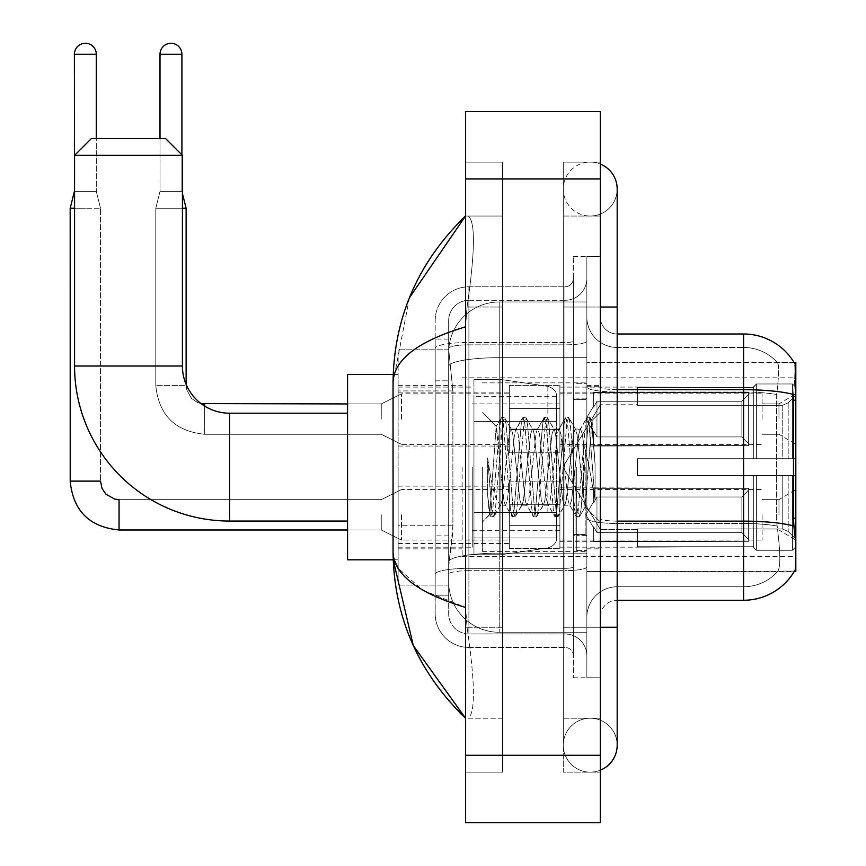 <?xml version="1.0" encoding="UTF-8"?>
<svg xmlns="http://www.w3.org/2000/svg" width="866" height="866" viewBox="0 0 866 866"><rect width="100%" height="100%" fill="white"/><g stroke="black" fill="none" stroke-linecap="round" stroke-linejoin="round"><path stroke-width="0.65" stroke-dasharray="4.33 3.25" d="M795.822 467.12L795.822 556.437L795.822 467.12M462.152 467.12L462.152 556.437L462.152 467.12M795.822 419.101L795.822 393.824L795.822 419.101M778.967 419.101L778.967 403.935L778.967 419.101M795.822 514.815L795.822 540.092L795.822 514.815M778.967 514.815L778.967 499.65L778.967 514.815M509.338 419.101L509.338 385.392L509.338 419.101M398.122 419.101L398.122 392.136L398.122 419.101M509.338 514.815L509.338 548.524L509.338 514.815M398.122 514.815L398.122 486.129L398.122 514.815M559.891 419.101L559.891 385.392L559.891 419.101M559.891 514.815L559.891 548.524L559.891 514.815M762.112 419.101L762.112 393.824L762.112 419.101M762.112 514.815L762.112 540.092L762.112 514.815M452.896 525.749L452.561 534.528L448.88 564.87L452.896 525.749L452.896 390.934L452.896 525.749L398.122 525.749L398.122 585.091L398.122 390.934L398.122 525.749L452.896 525.749M448.88 564.87L448.675 581.714A50.553 50.553 0 0 0 499.227 632.277L586.856 632.277L586.856 357.68L586.856 632.277L499.227 632.277L586.856 632.277L499.227 632.277L499.227 553.158A50.553 8.779 180 0 0 449.281 560.583A50.553 8.779 180 0 1 499.227 553.158L586.856 553.158L586.856 301.974L586.856 553.158L499.227 553.158L499.227 357.68L586.856 357.68L586.856 301.974L586.856 357.68L499.227 357.68L499.227 301.974L586.856 301.974L499.227 301.974A50.553 50.553 0 0 0 448.74 349.853L452.896 390.934L448.74 349.853A50.553 50.553 0 0 1 499.227 301.974L586.856 301.974L499.227 301.974A50.553 50.553 0 0 0 448.675 352.527L448.675 366.459L448.675 352.527A50.553 50.553 0 0 1 499.227 301.974L499.227 632.277A50.553 50.553 0 0 1 448.675 581.714L448.88 564.87M794.284 362.854A58.985 58.985 0 0 0 794.165 362.648L777.495 362.648L794.165 362.648A58.985 58.985 0 0 1 794.284 362.854C795.302 365.593 795.075 376.147 793.624 394.517C795.075 376.19 795.302 365.636 794.284 362.854L586.856 362.648L795.822 362.648L795.822 571.603L586.856 571.603L586.856 362.648L586.856 571.603L794.458 571.105C796.157 566.71 796.157 553.959 794.458 532.85C796.157 553.926 796.157 566.678 794.458 571.105A58.985 58.985 0 0 1 743.58 600.257L617.187 600.257L617.187 532.85L617.187 600.257A16.855 16.855 0 0 0 600.344 617.112L600.344 317.14L600.344 617.112A16.855 16.855 0 0 1 617.187 600.257M398.122 467.12L398.122 559.815L398.122 467.12M448.675 581.714L448.783 585.091L448.675 581.714A50.553 50.553 0 0 0 499.227 632.277A50.553 50.553 0 0 1 448.675 581.714L448.675 366.459L448.675 581.714A50.553 50.553 0 0 0 499.227 632.277A50.553 50.553 0 0 1 448.675 581.714M448.783 585.091L398.122 585.091L448.783 585.091M448.783 349.16L398.122 349.16L398.122 390.934L398.122 349.16L448.783 349.16M600.344 467.12L600.344 548.86L600.344 467.12M586.856 467.12L586.856 551.382L586.856 467.12M576.745 467.12L576.745 550.538L576.745 467.12M777.939 532.85C780.418 553.926 780.418 566.678 777.939 571.105A45.497 45.497 0 0 1 743.58 586.769L617.187 586.769L617.187 521.137L617.187 586.769L743.58 586.769A45.497 45.497 0 0 0 777.939 571.105C780.418 566.71 780.418 553.959 777.939 532.85L776.315 518.204L776.672 394.517C778.848 376.201 779.183 365.647 777.679 362.854A45.497 45.497 0 0 0 743.58 347.472A45.497 45.497 0 0 1 777.679 362.854C779.183 365.614 778.848 376.169 776.672 394.517L776.315 518.204L777.939 532.85M600.344 317.14A16.855 16.855 0 0 0 617.187 333.995A16.855 16.855 0 0 1 600.344 317.14A16.855 16.855 0 0 0 617.187 333.995L617.187 389.7L617.187 333.995L743.58 333.995L743.58 389.7A58.985 10.24 180 0 1 793.624 394.517L793.375 518.204L794.458 532.85M586.856 532.85L586.856 386.766L586.856 532.85M586.856 317.14L586.856 386.766L586.856 317.14A30.332 30.332 0 0 0 617.187 347.472A30.332 30.332 0 0 1 586.856 317.14A30.332 30.332 0 0 0 617.187 347.472L617.187 523.486A30.332 5.272 0 0 1 586.856 518.214A30.332 5.272 0 0 0 617.187 523.486L617.187 347.472L743.58 347.472L617.187 347.472M586.856 627.222L586.856 256.477L586.856 677.775L586.856 627.222L586.856 677.775L600.344 677.775L600.344 627.222L600.344 677.775L586.856 677.775L600.344 677.775L586.856 677.775L586.856 307.029L586.856 627.222L600.344 627.222L600.344 256.477L600.344 718.217L600.344 256.477L586.856 256.477L600.344 256.477L586.856 256.477L586.856 307.029L586.856 256.477L600.344 256.477L600.344 772.147L600.344 216.035L600.344 627.222L573.379 627.222L573.379 256.477L573.379 677.775L573.379 627.222L586.856 627.222M586.856 617.112A30.332 30.332 0 0 1 617.187 586.769A30.332 30.332 0 0 0 586.856 617.112A30.332 30.332 0 0 1 617.187 586.769M448.675 595.202L435.187 595.202L435.187 535.87L435.187 595.202L448.675 595.202L448.675 535.87L448.675 595.202M448.675 320.517A20.221 20.221 0 0 1 468.896 300.296A20.221 20.221 0 0 0 448.675 320.517L448.675 348.37L448.675 320.517A20.221 20.221 0 0 1 468.896 300.296L468.896 633.955A20.221 20.221 0 0 1 448.675 613.734L448.675 348.37L448.675 613.734A20.221 20.221 0 0 0 468.896 633.955L564.946 633.955L564.946 580.036L564.946 647.443L564.946 568.323L564.946 633.955L468.896 633.955L468.896 570.672L564.946 570.672L564.946 580.036L564.946 570.672A21.91 3.8 0 0 0 586.856 566.862L586.856 341.052L586.856 566.862A21.91 3.8 0 0 1 564.946 570.672L564.946 344.852L564.946 570.672L468.896 570.672L468.896 300.296L564.946 300.296A21.91 21.91 0 0 0 586.856 278.387L586.856 341.052L586.856 278.387A21.91 21.91 0 0 1 564.946 300.296L564.946 344.852L564.946 300.296A21.91 21.91 0 0 0 586.856 278.387M435.187 580.036L435.187 613.734L435.187 580.036M468.896 647.443A33.709 33.709 0 0 1 435.187 613.734A33.709 33.709 0 0 0 468.896 647.443L564.946 647.443A8.422 8.422 0 0 1 573.379 655.865L573.379 278.387L573.379 655.865A8.422 8.422 0 0 0 564.946 647.443L468.896 647.443M573.379 467.12L573.379 551.382L573.379 467.12M573.379 256.477L586.856 256.477L573.379 256.477M573.379 677.775L586.856 677.775L573.379 677.775M435.187 320.517A33.709 33.709 0 0 1 468.896 286.808L468.896 568.323L468.896 286.808A33.709 33.709 0 0 0 435.187 320.517L435.187 574.18L435.187 320.517A33.709 33.709 0 0 1 468.896 286.808L564.946 286.808A8.422 8.422 0 0 0 573.379 278.387A8.422 8.422 0 0 1 564.946 286.808L564.946 568.323L564.946 286.808A8.422 8.422 0 0 0 573.379 278.387M468.896 286.808L564.946 286.808M435.187 380.824L435.187 535.87L435.187 339.05L435.187 380.824L448.675 380.824L448.675 535.87L448.675 339.05L448.675 380.824L435.187 380.824M468.896 300.296L564.946 300.296M586.856 655.865A21.91 21.91 0 0 0 564.946 633.955A21.91 21.91 0 0 1 586.856 655.865A21.91 21.91 0 0 0 564.946 633.955M448.675 339.05L435.187 339.05L448.675 339.05M482.373 467.12L482.373 551.382L482.373 467.12M499.227 455.235L496.175 426.429L489.723 514.718L487.645 495.406L487.645 457.984L489.063 467.12C492.126 487.601 495.514 499.725 499.227 503.514L499.227 467.12L499.227 503.514L500.277 505.214L499.227 503.514C495.514 499.725 492.126 487.601 489.063 467.12L487.645 457.984L491.812 510.139L493.598 516.796L491.812 510.139L487.645 457.984L487.645 495.406L490.481 516.417L487.645 495.406L489.431 514.62L490.914 516.796L489.431 514.62L482.373 522.057L489.723 514.718L496.175 426.429L501.187 417.834L499.834 424.113L492.7 510.139L490.914 516.796L494.031 516.417L490.914 516.796L492.7 510.139L499.834 424.113L501.62 417.455L496.175 426.429L482.373 412.184L496.51 426.321L499.227 455.235L499.227 467.12L499.227 455.235L500.277 467.12L499.227 455.235M521.678 467.12L518.117 434.147L516.331 429.038L515.768 429.514L514.545 434.147L507.411 500.104L505.636 505.214L505.073 504.726L503.85 500.104L500.277 467.12L503.85 500.104L505.073 504.726L511.882 516.417L510.539 510.139L503.406 424.113L501.62 417.455L504.293 417.455L502.507 424.113L495.374 510.139L494.031 516.417L500.84 504.726L500.277 505.214L505.636 505.214L511.882 516.417L510.539 510.139L503.406 424.113L501.62 417.455L504.293 417.455L502.507 424.113L495.374 510.139L494.031 516.417L500.277 505.214L505.636 505.214L507.411 500.104L514.545 434.147L515.768 429.514L522.588 417.834L521.235 424.113L514.101 510.139L511.882 516.417L514.999 516.796L513.213 510.139L506.08 424.113L504.293 417.455L511.546 429.514L510.983 429.038L509.197 434.147L502.064 500.104L500.84 504.726L502.064 500.104L509.197 434.147L510.983 429.038L516.331 429.038L522.588 417.834L521.235 424.113L514.101 510.139L512.315 516.796L514.999 516.796L513.213 510.139L506.08 424.113L504.726 417.834L510.983 429.038L516.331 429.038L518.117 434.147L525.251 500.104L526.474 504.726L525.251 500.104L521.678 467.12M516.331 467.12L512.769 434.147L511.546 429.514L512.769 434.147L519.903 500.104L521.678 505.214L519.903 500.104L516.331 467.12M543.09 467.12L539.518 434.147L537.732 429.038L537.169 429.514L535.946 434.147L528.812 500.104L527.037 505.214L526.474 504.726L533.283 516.417L531.94 510.139L524.807 424.113L522.588 417.834L525.694 417.455L523.908 424.113L516.775 510.139L514.999 516.796L522.252 504.726L521.678 505.214L527.037 505.214L533.283 516.417L531.94 510.139L524.807 424.113L523.021 417.455L525.694 417.455L523.908 424.113L516.775 510.139L515.432 516.417L521.678 505.214L527.037 505.214L528.812 500.104L535.946 434.147L537.169 429.514L543.989 417.834L542.636 424.113L535.502 510.139L533.727 516.796L533.283 516.417L536.4 516.796L534.614 510.139L527.481 424.113L525.694 417.455L532.947 429.514L532.384 429.038L530.598 434.147L523.465 500.104L522.252 504.726L523.465 500.104L530.598 434.147L532.384 429.038L537.732 429.038L543.989 417.834L542.636 424.113L535.502 510.139L533.727 516.796L536.4 516.796L534.614 510.139L527.481 424.113L526.138 417.834L532.384 429.038L537.732 429.038L539.518 434.147L546.652 500.104L547.875 504.726L546.652 500.104L543.09 467.12M537.732 467.12L534.17 434.147L532.947 429.514L534.17 434.147L541.304 500.104L543.09 505.214L541.304 500.104L537.732 467.12M564.491 467.12L560.919 434.147L559.133 429.038L558.57 429.514L557.358 434.147L550.224 500.104L548.438 505.214L547.875 504.726L554.684 516.417L553.342 510.139L546.208 424.113L543.989 417.834L547.096 417.455L545.309 424.113L538.176 510.139L536.4 516.796L543.653 504.726L543.09 505.214L548.438 505.214L554.684 516.417L553.342 510.139L546.208 424.113L544.422 417.455L547.096 417.455L545.309 424.113L538.176 510.139L536.833 516.417L543.09 505.214L548.438 505.214L550.224 500.104L557.358 434.147L558.57 429.514L565.39 417.834L564.037 424.113L556.903 510.139L555.128 516.796L554.684 516.417L557.801 516.796L556.015 510.139L548.882 424.113L547.096 417.455L554.348 429.514L553.785 429.038L551.999 434.147L544.866 500.104L543.653 504.726L544.866 500.104L551.999 434.147L553.785 429.038L559.133 429.038L565.39 417.834L564.037 424.113L556.903 510.139L555.128 516.796L557.801 516.796L556.015 510.139L548.882 424.113L547.539 417.834L553.785 429.038L559.133 429.038L560.919 434.147L568.053 500.104L569.276 504.726L568.053 500.104L564.491 467.12M559.133 467.12L555.571 434.147L554.348 429.514L555.571 434.147L562.705 500.104L564.491 505.214L562.705 500.104L559.133 467.12M583.489 442.656L583.489 495.904L576.972 434.147L575.186 429.038L573.4 434.147L566.267 500.104L564.491 505.214L569.839 505.214L576.085 516.417L574.743 510.139L567.609 424.113L565.39 417.834L568.497 417.455L566.721 424.113L559.588 510.139L557.801 516.796L565.054 504.726L564.491 505.214L569.839 505.214L576.085 516.417L574.743 510.139L567.609 424.113L565.823 417.455L568.497 417.455L566.721 424.113L559.588 510.139L558.234 516.417L565.054 504.726L566.267 500.104L573.4 434.147L575.186 429.038L580.534 429.038L578.759 434.147L571.625 500.104L569.839 505.214L571.625 500.104L578.759 434.147L579.971 429.514L586.791 417.834L585.438 424.113L578.304 510.139L576.529 516.796L576.085 516.417L579.202 516.796L577.416 510.139L570.283 424.113L568.497 417.455L575.749 429.514L580.534 429.038L586.791 417.834L585.438 424.113L578.304 510.139L576.529 516.796L579.202 516.796L577.416 510.139L570.283 424.113L568.94 417.834L575.749 429.514L576.972 434.147L585.005 506.729L592.084 420.833L595.072 464.273L595.072 500.039L589.172 467.12L583.489 442.656L582.32 434.147L580.534 429.038L582.32 434.147L583.489 442.656L583.489 495.904L585.351 506.599L591.792 420.735L595.072 464.273L591.684 424.113L589.898 417.455L588.122 424.113L580.989 510.139L579.202 516.796L580.989 510.139L588.122 424.113L589.898 417.455L591.684 424.113L595.072 464.273L595.072 500.039L589.01 424.113L586.791 417.834L589.898 417.455L587.224 417.455L589.01 424.113L595.072 500.039L589.172 467.12L583.489 442.656M347.558 559.815L398.122 559.815L347.558 559.815L347.558 374.437L347.558 559.815L347.558 374.437L347.558 559.815L347.558 413.201L229.598 413.201L229.598 521.051A155.036 155.036 0 0 1 74.563 366.015L74.563 155.36L182.412 155.36L74.563 155.36L182.412 155.36L74.563 155.36L182.412 155.36L165.558 138.517L91.417 138.517L165.558 138.517L182.412 155.36L182.412 366.015L182.412 155.36M229.598 413.201A47.186 47.186 0 0 1 204.657 406.067A47.186 47.186 0 0 0 229.598 413.201L347.558 413.201L347.558 467.12L347.558 374.437L398.122 374.437L347.558 374.437M201.042 403.578L197.426 402.463L191.548 398.501L186.634 389.732L186.125 385.392L186.634 389.732L191.548 398.501L197.426 402.463L201.042 403.578L197.426 402.463L191.548 398.501L186.634 389.732L186.125 385.392L186.634 389.732L191.548 398.501L197.426 402.463L201.042 403.578L197.426 402.463L191.548 398.501L186.634 389.732L186.125 385.392L186.125 208.284L155.783 208.284L155.783 385.392L155.783 208.284L186.125 208.284L155.783 208.284L186.125 208.284L186.125 385.392L186.125 208.284L155.783 208.284L155.783 385.392L155.783 208.284L186.125 208.284L186.125 385.392L155.783 385.392L186.125 385.392L155.783 385.392L186.125 385.392L155.783 385.392L186.125 385.392L155.783 385.392L186.125 385.392L155.783 385.392L186.125 385.392L186.125 384.352A47.186 47.186 0 0 1 182.412 366.015L74.563 366.015L74.563 155.36L91.417 138.517L165.558 138.517L91.417 138.517L74.563 155.36M637.408 458.699L637.408 467.12L637.408 458.699L782.225 458.699L637.408 458.699L753.691 458.699L753.691 386.68L753.691 458.699L756.386 458.699L756.386 383.963L756.386 458.699L637.408 458.699L637.408 475.553L753.691 475.553L753.691 546.727L753.691 475.553L637.408 475.553L637.408 458.699L637.408 475.553L637.408 458.699L795.822 458.699L795.822 387.351L795.822 458.699L792.455 458.699L792.455 383.963L792.455 458.699L756.386 458.699L795.822 458.699L795.822 395.156L795.822 458.699L637.408 458.699L753.691 458.699L753.691 386.68L753.691 387.524L637.408 387.08L753.691 387.524L753.691 458.699L753.691 386.68L756.386 383.963L753.691 386.68L753.691 458.699L756.386 458.699L756.386 383.963L792.455 383.963L756.386 383.963L756.386 458.699L637.408 458.699L637.408 475.553L795.822 475.553L795.822 546.901L795.822 475.553L792.455 475.553L792.455 550.289L795.822 546.901L792.455 550.289L792.455 475.553L756.386 475.553L756.386 550.289L792.455 550.289L756.386 550.289L756.386 475.553L753.691 475.553L753.691 547.572L756.386 550.289L753.691 547.572L753.691 475.553L795.822 475.553L795.822 546.901L795.822 539.096L788.179 531.399L782.225 528.909L788.179 531.399L795.822 539.096L795.822 475.553L637.408 475.553L753.691 475.553L753.691 546.727L637.408 547.171L753.691 546.727L753.691 547.572L753.691 475.553L637.408 475.553L637.408 458.699L637.408 475.553L637.408 458.699L795.822 458.699L795.822 387.351L792.455 383.963L795.822 387.351L795.822 458.699L792.455 458.699L792.455 383.963L792.455 458.699L756.386 458.699L795.822 458.699L795.822 395.156L788.179 402.852L795.822 395.156L795.822 458.699L637.408 458.699L753.691 458.699L753.691 386.68L753.691 387.524L637.408 387.524L637.408 405.342L782.225 405.342L637.408 405.342L637.408 387.08L753.691 387.524L753.691 458.699L753.691 386.68L756.386 383.963L753.691 386.68L753.691 458.699L756.386 458.699L756.386 383.963L792.455 383.963L756.386 383.963L756.386 458.699L637.408 458.699L637.408 475.553L795.822 475.553L795.822 546.901L795.822 475.553L792.455 475.553L792.455 550.289L795.822 546.901L792.455 550.289L792.455 475.553L756.386 475.553L756.386 550.289L792.455 550.289L756.386 550.289L756.386 475.553L753.691 475.553L753.691 547.572L756.386 550.289L753.691 547.572L753.691 475.553L795.822 475.553L795.822 546.901L795.822 539.096L788.179 531.399L782.225 528.909L637.408 528.909L782.225 528.909L788.179 531.399L795.822 539.096L795.822 475.553L637.408 475.553L753.691 475.553L753.691 546.727L637.408 546.727L637.408 528.909L637.408 547.171L753.691 546.727L753.691 475.553L637.408 475.553L637.408 458.699M559.891 467.12L559.891 547.171L559.891 467.12M472.262 467.12L472.262 547.171L472.262 467.12M782.225 405.342L788.179 402.852L782.225 405.342L637.408 405.342L782.225 405.342L788.179 402.852L795.822 395.156L795.822 387.351L792.455 383.963L795.822 387.351L795.822 395.156L788.179 402.852L782.225 405.342L637.408 405.342L637.408 387.524L637.408 405.342L782.225 405.342L788.179 402.852L795.822 395.156L795.822 458.699L795.822 387.351L795.822 458.699L792.455 458.699L792.455 383.963L792.455 458.699L756.386 458.699L795.822 458.699L795.822 387.351L792.455 383.963L756.386 383.963L753.691 387.524L756.386 383.963L792.455 383.963L795.822 387.351L795.822 395.156L788.179 402.852L782.225 405.342L782.225 458.699L795.822 458.699L782.225 458.699L782.225 405.342M547.864 421.623L547.864 386.323C553.904 388.379 556.795 391.724 556.524 396.336L556.524 421.623L473.951 421.623L473.951 554.76L473.951 512.629L556.524 512.629L556.524 537.905L556.524 396.347L556.524 421.634L473.951 421.623L473.951 537.905L473.951 512.629L556.524 512.629L556.524 537.905L556.524 396.347L556.524 421.634L473.951 421.623L473.951 554.76L473.951 512.629L556.524 512.629L556.524 537.905L556.524 396.347L556.524 421.634L473.951 421.623L473.951 537.905L473.951 512.629L500.916 512.629L500.916 379.492L500.916 421.623L473.951 421.623L473.951 379.492L473.951 554.76L473.951 512.629L556.524 512.618L556.524 537.916L473.951 537.905L473.951 512.629L556.524 512.629L556.524 537.916L473.951 537.905L473.951 396.347L473.951 421.623L500.916 421.623L500.916 379.492L500.916 421.623L547.864 421.623L500.916 421.623M229.598 521.051L347.558 521.051L229.598 521.051A155.036 155.036 0 0 1 74.563 366.015L182.412 366.015L74.563 366.015M186.125 384.352A47.186 47.186 0 0 1 182.412 366.015M637.408 528.909L782.225 528.909L637.408 528.909L637.408 546.727L637.408 528.909L782.225 528.909L788.179 531.399L782.225 528.909L637.408 528.909L637.408 547.171L753.691 546.727L637.408 546.727L637.408 528.909M500.916 467.12L500.916 554.76L500.916 467.12M500.916 512.629L500.916 554.76L500.916 512.629L556.524 512.629L556.524 537.916L473.951 537.905M637.408 405.342L637.408 387.08L753.691 387.524L637.408 387.524L637.408 405.342M753.691 475.553L753.691 547.572L756.386 550.289L792.455 550.289L795.822 546.901L795.822 475.553L795.822 546.901L792.455 550.289L792.455 475.553L792.455 550.289L756.386 550.289L756.386 475.553L756.386 550.289L753.691 547.572L753.691 475.553L756.386 475.553L753.691 475.553M753.691 546.727L753.691 547.572L753.691 546.727M792.455 475.553L756.386 475.553L792.455 475.553M795.822 475.553L795.822 546.901L795.822 539.096L788.179 531.399L795.822 539.096L795.822 475.553L788.179 475.553L795.822 475.553M782.225 475.553L637.408 475.553L637.408 467.12L637.408 475.553L782.225 475.553L782.225 528.909L782.225 475.553M165.558 138.517L91.417 138.517M96.299 138.517L96.299 54.255L96.299 191.429L96.299 54.255L74.389 54.255L96.299 54.255A10.955 10.955 0 0 0 85.344 43.3A10.955 10.955 0 0 0 74.389 54.255A10.955 10.955 0 0 1 85.344 43.3A10.955 10.955 0 0 1 96.299 54.255A10.955 10.955 0 0 0 85.344 43.3A10.955 10.955 0 0 0 74.389 54.255A10.955 10.955 0 0 1 85.344 43.3A10.955 10.955 0 0 1 96.299 54.255L96.299 191.429L74.389 191.429L96.299 191.429L74.389 191.429L96.299 191.429L74.389 191.429L96.299 191.429L74.389 191.429L96.299 191.429L100.51 208.284L70.178 208.284L100.51 208.284L70.178 208.284L100.51 208.284L70.178 208.284L100.51 208.284L70.178 208.284L100.51 208.284L100.51 481.117L100.51 208.284L100.51 481.117L100.51 208.284L100.51 481.117L70.178 481.117L70.178 208.284L70.178 481.117L70.178 208.284L70.178 481.117L100.51 481.117L70.211 481.117M748.635 514.815L748.635 541.304L593.6 541.304L748.635 541.304L748.635 539.583L741.891 532.655L741.891 514.815L741.891 532.655L748.635 539.583L748.635 541.304L593.6 541.78L593.6 526.712L596.966 532.655L741.891 532.655L596.966 532.655L596.966 496.987L593.6 502.919L596.966 496.987L741.891 496.987L596.966 496.987L593.6 502.919L593.6 488.327L748.635 488.327L748.635 541.304L748.635 490.048L741.891 496.987L748.635 490.048L748.635 539.583L741.891 532.655L741.891 496.987L741.891 532.655L748.635 539.583L748.635 541.304L593.6 541.304L748.635 541.304L748.635 490.048L741.891 496.987L596.966 496.987L741.891 496.987L748.635 490.048L748.635 541.304L593.6 541.78L593.6 526.712L593.6 541.304L748.635 541.304L748.635 539.583L741.891 532.655L596.966 532.655L593.6 526.712L596.966 532.655L596.966 496.987L593.6 502.919L596.966 496.987L741.891 496.987L741.891 514.815L741.891 496.987L596.966 496.987L593.6 502.919L593.6 487.85L593.6 502.919L596.966 496.987L741.891 496.987L748.635 490.048L741.891 496.987L741.891 532.655L741.891 496.987L596.966 496.987L593.6 502.919L593.6 488.327L748.635 488.327L748.635 541.304L593.6 541.78L593.6 526.712L593.6 541.304L748.635 541.304L748.635 490.048L741.891 496.987L748.635 490.048L748.635 541.304L748.635 514.815L748.635 539.583L741.891 532.655L748.635 539.583L748.635 541.304L748.635 490.048L741.891 496.987L741.891 532.655L596.966 532.655L741.891 532.655L741.891 496.987L596.966 496.987L741.891 496.987L748.635 490.048L748.635 541.304L593.6 541.78L593.6 526.712L596.966 532.655L596.966 496.987L596.966 514.815L596.966 496.987L596.966 514.815L596.966 496.987L593.6 502.919L593.6 487.85L593.6 502.919L596.966 496.987L596.966 532.655L593.6 526.712L593.6 541.78L593.6 526.712L596.966 532.655L741.891 532.655L748.635 539.583L741.891 532.655L596.966 532.655L596.966 514.815L596.966 532.655L593.6 526.712L593.6 541.304L593.6 526.712L596.966 532.655L741.891 532.655L741.891 514.815L741.891 532.655L748.635 539.583L748.635 488.327L748.635 514.815L748.635 488.327L593.6 488.327L748.635 488.327L748.635 514.815L748.635 488.327L593.6 487.85L593.6 502.919L593.6 488.327L748.635 488.327L748.635 514.815L748.635 488.327L593.6 488.327L593.6 502.919L593.6 488.327L748.635 488.327L748.635 514.815L748.635 488.327L593.6 488.327L748.635 488.327L748.635 514.815M401.488 514.815L401.488 540.092L401.488 514.815M381.267 514.815L381.267 529.981L381.267 514.815M96.299 54.255L74.389 54.255L74.389 191.429L70.178 208.284L85.344 208.284L74.563 208.284M559.891 525.337L559.891 481.117L559.891 548.524L559.891 525.337L509.338 525.337L559.891 525.337L559.891 504.293L509.338 504.293L509.338 481.117L509.338 504.293L559.891 504.293L559.891 548.524L559.891 525.337L509.338 525.337L509.338 548.524L509.338 525.337L559.891 525.337L559.891 504.293L509.338 504.293L509.338 548.524L509.338 525.337L559.891 525.337L559.891 548.524L559.891 525.337L509.338 525.337L509.338 548.524L509.338 525.337L559.891 525.337L559.891 481.117L559.891 548.524L559.891 525.337L509.338 525.337L509.338 548.524L509.338 525.337L559.891 525.337L559.891 504.293L509.338 504.293L509.338 548.524L509.338 481.117L509.338 504.293L559.891 504.293L559.891 481.117L559.891 548.524L559.891 525.337L509.338 525.337L509.338 481.117L509.338 504.293L559.891 504.293L509.338 504.293L509.338 525.337L509.338 481.117L509.338 504.293L559.891 504.293L559.891 481.117L559.891 525.337M74.389 54.255L74.389 191.429L74.389 54.255L74.389 191.429L70.178 208.284M596.966 532.655L596.966 514.815L596.966 532.655L593.6 526.712L596.966 532.655L741.891 532.655L596.966 532.655L596.966 514.815L596.966 532.655M509.338 504.293L509.338 481.117L509.338 504.293L559.891 504.293L509.338 504.293L509.338 525.337L509.338 504.293M741.891 514.815L741.891 496.987L741.891 514.815M181.903 154.862L181.903 54.255L181.903 191.429L181.903 54.255L160.004 54.255L181.903 54.255A10.955 10.955 0 0 0 170.948 43.3A10.955 10.955 0 0 0 160.004 54.255A10.955 10.955 0 0 1 170.948 43.3A10.955 10.955 0 0 1 181.903 54.255A10.955 10.955 0 0 0 170.948 43.3A10.955 10.955 0 0 0 160.004 54.255A10.955 10.955 0 0 1 170.948 43.3A10.955 10.955 0 0 1 181.903 54.255L181.903 191.429L160.004 191.429L181.903 191.429L160.004 191.429L181.903 191.429L160.004 191.429L181.903 191.429L160.004 191.429L181.903 191.429L186.125 208.284L155.783 208.284L182.412 208.284M748.635 419.101L748.635 445.579L593.6 445.579L748.635 445.579L748.635 443.868L741.891 436.929L741.891 419.101L741.891 436.929L748.635 443.868L748.635 445.579L593.6 446.055L593.6 430.997L596.966 436.929L741.891 436.929L596.966 436.929L596.966 401.261L593.6 407.204L596.966 401.261L741.891 401.261L596.966 401.261L593.6 407.204L593.6 392.612L748.635 392.612L748.635 445.579L748.635 394.333L741.891 401.261L748.635 394.333L748.635 443.868L741.891 436.929L741.891 401.261L741.891 436.929L748.635 443.868L748.635 445.579L593.6 445.579L748.635 445.579L748.635 394.333L741.891 401.261L596.966 401.261L741.891 401.261L748.635 394.333L748.635 445.579L593.6 446.055L593.6 430.997L593.6 445.579L748.635 445.579L748.635 443.868L741.891 436.929L596.966 436.929L593.6 430.997L596.966 436.929L596.966 401.261L593.6 407.204L596.966 401.261L741.891 401.261L741.891 419.101L741.891 401.261L596.966 401.261L593.6 407.204L593.6 392.136L593.6 407.204L596.966 401.261L741.891 401.261L748.635 394.333L741.891 401.261L741.891 436.929L741.891 401.261L596.966 401.261L593.6 407.204L593.6 392.612L748.635 392.612L748.635 445.579L593.6 446.055L593.6 430.997L593.6 445.579L748.635 445.579L748.635 394.333L741.891 401.261L748.635 394.333L748.635 445.579L748.635 419.101L748.635 443.868L741.891 436.929L748.635 443.868L748.635 445.579L748.635 394.333L741.891 401.261L741.891 436.929L596.966 436.929L741.891 436.929L741.891 401.261L596.966 401.261L741.891 401.261L748.635 394.333L748.635 445.579L593.6 446.055L593.6 430.997L596.966 436.929L596.966 401.261L596.966 419.101L596.966 401.261L596.966 419.101L596.966 401.261L593.6 407.204L593.6 392.136L593.6 407.204L596.966 401.261L596.966 436.929L593.6 430.997L593.6 446.055L593.6 430.997L596.966 436.929L741.891 436.929L748.635 443.868L741.891 436.929L596.966 436.929L596.966 419.101L596.966 436.929L593.6 430.997L593.6 445.579L593.6 430.997L596.966 436.929L741.891 436.929L741.891 419.101L741.891 436.929L748.635 443.868L748.635 392.612L748.635 419.101L748.635 392.612L593.6 392.612L748.635 392.612L748.635 419.101L748.635 392.612L593.6 392.136L593.6 407.204L593.6 392.612L748.635 392.612L748.635 419.101L748.635 392.612L593.6 392.612L593.6 407.204L593.6 392.612L748.635 392.612L748.635 419.101L748.635 392.612L593.6 392.612L748.635 392.612L748.635 419.101M401.488 419.101L401.488 393.824L401.488 419.101M381.267 419.101L381.267 403.935L381.267 419.101M181.903 54.255L160.004 54.255L160.004 191.429L170.948 191.429L160.004 191.429L155.783 208.284L170.948 208.284L155.783 208.284L155.783 385.392C158.716 415.041 175.008 431.333 204.657 434.267L204.657 403.935L204.657 434.267L204.657 403.935L204.657 434.267L204.657 403.935L204.657 434.267L204.657 403.935L204.657 434.267L381.267 434.267L401.488 444.377L509.338 444.377M559.891 429.623L559.891 385.392L559.891 452.799L559.891 429.623L509.338 429.623L559.891 429.623L559.891 408.568L509.338 408.568L509.338 385.392L509.338 408.568L559.891 408.568L559.891 452.799L559.891 429.623L509.338 429.623L509.338 452.799L509.338 429.623L559.891 429.623L559.891 408.568L509.338 408.568L509.338 452.799L509.338 429.623L559.891 429.623L559.891 452.799L559.891 429.623L509.338 429.623L509.338 452.799L509.338 429.623L559.891 429.623L559.891 385.392L559.891 452.799L559.891 429.623L509.338 429.623L509.338 452.799L509.338 429.623L559.891 429.623L559.891 408.568L509.338 408.568L509.338 452.799L509.338 385.392L509.338 408.568L559.891 408.568L559.891 385.392L559.891 452.799L559.891 429.623L509.338 429.623L509.338 385.392L509.338 408.568L559.891 408.568L509.338 408.568L509.338 429.623L509.338 385.392L509.338 408.568L559.891 408.568L559.891 385.392L559.891 429.623M160.004 54.255L160.004 191.429L155.783 208.284L160.004 191.429L155.783 208.284L160.004 191.429L160.004 54.255L160.004 138.517M596.966 436.929L596.966 419.101L596.966 436.929L593.6 430.997L596.966 436.929L741.891 436.929L596.966 436.929L596.966 419.101L596.966 436.929M509.338 408.568L509.338 385.392L509.338 408.568L559.891 408.568L509.338 408.568L509.338 429.623L509.338 408.568M741.891 419.101L741.891 401.261L741.891 419.101M600.344 627.222L563.268 627.222L600.344 627.222L563.268 627.222L563.268 745.182A26.965 26.965 0 0 0 600.344 770.177A26.965 26.965 0 0 1 590.233 772.147A26.965 26.965 0 0 0 600.344 770.177A26.965 26.965 0 0 1 563.268 745.182A26.965 26.965 0 0 1 590.233 718.217A26.965 26.965 0 0 0 563.268 745.182L563.268 307.029L563.268 772.147L600.344 772.147L563.268 772.147L563.268 162.104L600.344 162.104L600.344 307.029L600.344 162.104L563.268 162.104L563.268 718.217L563.268 627.222L617.187 627.222L590.233 627.222L617.187 627.222L617.187 745.182A26.965 26.965 0 0 0 590.233 718.217A26.965 26.965 0 0 1 617.187 745.182A26.965 26.965 0 0 0 590.233 718.217M617.187 627.222L617.187 307.029L563.268 307.029L590.233 307.029L563.268 307.029L563.268 216.035L563.268 307.029L617.187 307.029L617.187 189.069A26.965 26.965 0 0 1 590.233 216.035A26.965 26.965 0 0 1 563.268 189.069A26.965 26.965 0 0 1 600.344 164.075A26.965 26.965 0 0 0 590.233 162.104A26.965 26.965 0 0 1 600.344 164.075M617.187 189.069A26.965 26.965 0 0 1 590.233 216.035A26.965 26.965 0 0 0 617.187 189.069A26.965 26.965 0 0 1 590.233 216.035A26.965 26.965 0 0 1 563.268 189.069A26.965 26.965 0 0 1 590.233 162.104M409.466 297.688L393.056 382.523L393.056 551.729L394.257 559.815M465.529 111.552L600.344 111.552L600.344 822.7L465.529 822.7L465.529 111.552M465.529 307.029L465.529 627.222L465.529 162.104L465.529 307.029L502.594 307.029L502.594 772.147L465.529 772.147L465.529 627.222L465.529 772.147L502.594 772.147L502.594 162.104L465.529 162.104L502.594 162.104L502.594 627.222L502.594 307.029L465.529 307.029M563.268 718.217L600.344 718.217L563.268 718.217M563.268 216.035L600.344 216.035L563.268 216.035M502.594 718.217L502.594 627.222L502.594 718.217L468.214 718.217C475.521 712.848 475.131 682.516 467.045 627.222C475.131 682.419 475.521 712.761 468.214 718.217L502.594 718.217M393.056 382.523C393.597 359.845 417.758 341.28 465.529 326.828L467.045 307.029C475.131 251.833 475.521 221.49 468.214 216.035L465.529 216.035L468.214 216.035C475.521 221.393 475.131 251.735 467.045 307.029L465.529 326.828L465.529 607.423L467.045 627.222L465.529 607.423L422.446 590.027L398.122 568.237M502.594 216.035L468.214 216.035L502.594 216.035M465.529 326.828L465.529 607.423M795.822 518.204L793.375 518.204M795.822 400.244L793.375 400.244M449.995 364.467A50.553 8.779 180 0 1 499.227 357.68A50.553 8.779 180 0 0 449.995 364.467M448.675 352.527A50.553 50.553 0 0 1 499.227 301.974L499.227 553.158A50.553 8.779 0 0 0 448.675 561.937A50.553 8.779 180 0 1 499.227 553.158L499.227 301.974A50.553 50.553 0 0 0 448.74 349.853M452.896 390.934L398.122 390.934L452.896 390.934M793.797 526.008A58.985 10.24 180 0 0 743.58 521.137L617.187 521.137L617.187 389.7L743.58 389.7L743.58 586.769L743.58 347.472A45.497 45.497 0 0 1 777.679 362.854A45.497 45.497 0 0 0 743.58 347.472L743.58 392.038A45.497 7.902 180 0 1 776.672 394.517A45.497 7.902 180 0 0 743.58 392.038L743.58 523.486A45.497 7.902 180 0 1 776.954 526.008A45.497 7.902 180 0 0 743.58 523.486L743.58 600.257M600.344 307.029L617.187 307.029M617.187 389.7A16.855 2.923 0 0 1 600.344 386.766A16.855 2.923 0 0 0 617.187 389.7L617.187 521.137A16.855 2.923 -0 0 1 600.344 518.214A16.855 2.923 0 0 0 617.187 521.137M743.58 392.038L617.187 392.038A30.332 5.272 0 0 1 586.856 386.766A30.332 5.272 0 0 0 617.187 392.038L743.58 392.038M743.58 523.486L617.187 523.486L743.58 523.486M468.896 568.323A33.709 5.856 180 0 0 435.187 574.18A33.709 5.856 180 0 1 468.896 568.323L564.946 568.323A8.422 1.461 0 0 0 573.379 566.862A8.422 1.461 0 0 1 564.946 568.323L468.896 568.323M573.379 307.029L586.856 307.029L573.379 307.029M468.896 342.514L564.946 342.514A8.422 1.461 -0 0 0 573.379 341.052A8.422 1.461 0 0 1 564.946 342.514L468.896 342.514A33.709 5.856 180 0 0 435.187 348.37A33.709 5.856 180 0 1 468.896 342.514M468.896 344.852L564.946 344.852A21.91 3.8 0 0 0 586.856 341.052A21.91 3.8 0 0 1 564.946 344.852L468.896 344.852A20.221 3.507 180 0 0 448.675 348.37A20.221 3.507 180 0 1 468.896 344.852M468.896 570.672A20.221 3.507 180 0 0 448.675 574.18A20.221 3.507 180 0 1 468.896 570.672M468.896 633.955A20.221 20.221 0 0 1 448.675 613.734M448.675 535.87L435.187 535.87L448.675 535.87M585.178 467.12L585.178 534.528L585.178 467.12M575.056 467.12L575.056 534.528L575.056 467.12M788.179 475.553L788.179 531.399L788.179 475.553M788.179 402.852L788.179 458.699L788.179 402.852M473.951 379.492L500.916 379.492L547.864 386.323C553.904 388.379 556.795 391.724 556.524 396.336L556.524 421.623L556.524 396.336C556.795 391.724 553.904 388.379 547.864 386.323L500.916 379.492L473.951 379.492L500.916 379.492L547.864 386.323L547.864 512.629M119.053 529.949L119.053 499.65L119.053 529.949M119.053 499.682L119.053 529.981L381.267 529.981L401.488 540.092L509.338 540.092M204.657 403.935L381.267 403.935L401.488 393.824L381.267 403.935L204.657 403.935L381.267 403.935L401.488 393.824L381.267 403.935L204.657 403.935L204.657 419.101L204.657 406.067M465.529 178.959L600.344 178.959M465.529 755.293L600.344 755.293M502.594 627.222L465.529 627.222L502.594 627.222M502.594 307.029L467.045 307.029L502.594 307.029M499.227 553.158L586.856 553.158L499.227 553.158M499.227 357.68L586.856 357.68L499.227 357.68A50.553 8.779 180 0 0 448.675 366.459A50.553 8.779 -0 0 1 499.227 357.68M462.152 377.814L795.822 377.814M762.112 403.935L778.967 403.935L762.112 403.935L778.967 403.935L762.112 403.935L778.967 403.935L795.822 393.824M762.112 499.65L778.967 499.65L762.112 499.65L778.967 499.65L762.112 499.65L778.967 499.65L795.822 489.539M398.122 392.136L509.338 392.136M398.122 486.129L509.338 486.129M509.338 385.392L559.891 385.392L509.338 385.392M509.338 481.117L559.891 481.117L509.338 481.117M559.891 393.824L762.112 393.824M559.891 489.539L762.112 489.539M398.122 385.392L462.152 385.392M398.122 548.86L462.152 548.86M762.112 529.981L778.967 529.981L762.112 529.981L778.967 529.981L762.112 529.981L778.967 529.981L795.822 540.092M762.112 434.267L778.967 434.267L762.112 434.267L778.967 434.267L762.112 434.267L778.967 434.267L795.822 444.377M559.891 540.092L762.112 540.092M559.891 444.377L762.112 444.377M509.338 548.524L559.891 548.524L509.338 548.524M509.338 452.799L559.891 452.799L509.338 452.799M398.122 543.502L509.338 543.502M398.122 446.055L509.338 446.055M462.152 556.437L795.822 556.437M586.856 385.392L600.344 385.392L586.856 385.392M576.745 550.538L586.856 550.538L576.745 550.538M586.856 398.88L576.745 398.88L586.856 398.88M586.856 535.372L576.745 535.372L586.856 535.372M576.745 383.703L586.856 383.703L576.745 383.703M586.856 548.86L600.344 548.86L586.856 548.86M573.379 399.713L586.856 399.713L573.379 399.713M573.379 534.528L586.856 534.528L573.379 534.528M586.856 548.016L600.344 548.016L586.856 548.016M585.178 399.713L586.856 398.035L585.178 399.713L575.056 399.713L573.379 398.035L575.056 399.713L585.178 399.713M575.056 534.528L585.178 534.528L586.856 536.216L585.178 534.528L575.056 534.528L573.379 536.216L575.056 534.528M482.373 551.382L586.856 551.382L482.373 551.382M591.792 420.735L600.344 412.184L591.792 420.735M585.005 506.729L600.344 522.057L585.005 506.729M482.373 382.869L586.856 382.869L482.373 382.869M586.856 386.236L600.344 386.236L586.856 386.236M585.362 506.61L579.635 516.417L585.362 506.61M592.084 420.833L590.341 417.834L592.084 420.833M637.408 529.472L600.344 529.472L637.408 529.472L600.344 529.472L562.878 467.12L600.344 404.768L562.878 467.12L600.344 529.472L562.878 467.12L600.344 404.768L637.408 404.768M559.891 547.171L637.408 547.171M472.262 530.317L559.891 530.317M398.122 547.171L472.262 547.171M398.122 387.08L472.262 387.08M472.262 403.935L559.891 403.935M559.891 387.08L637.408 387.08M556.524 396.336L473.951 396.347M473.951 554.76L500.916 554.76L547.864 547.929C553.904 545.861 556.795 542.527 556.524 537.916L556.524 537.916C556.795 542.527 553.904 545.861 547.864 547.929L500.916 554.76L473.951 554.76L500.916 554.76L547.864 547.929C553.904 545.861 556.795 542.527 556.524 537.916M393.207 559.815L398.122 559.815M393.207 374.437L398.122 374.437M559.891 541.78L593.6 541.78M593.6 527.74L585.827 514.815L593.6 501.89L585.827 514.815L593.6 527.74L585.827 514.815L593.6 501.89L585.827 514.815L593.6 527.74L585.827 514.815L593.6 501.89M119.053 499.65L381.267 499.65L401.488 489.539L381.267 499.65L119.053 499.65L114.713 499.13L105.944 494.215L101.982 488.348L100.51 481.117L101.982 488.348L105.944 494.215L114.713 499.13L119.053 499.65L381.267 499.65L401.488 489.539L381.267 499.65L119.053 499.65L114.713 499.13L105.944 494.215L101.982 488.348L100.51 481.117L101.982 488.348L105.944 494.215L114.713 499.13L119.053 499.65L381.267 499.65L401.488 489.539L509.338 489.539M559.891 487.85L593.6 487.85M347.558 529.981L381.267 529.981L401.488 540.092L381.267 529.981L119.053 529.981L381.267 529.981L401.488 540.092L381.267 529.981L119.053 529.981M96.299 191.429L100.51 208.284L96.299 191.429M559.891 446.055L593.6 446.055M593.6 432.026L585.827 419.101L593.6 406.165L585.827 419.101L593.6 432.026L585.827 419.101L593.6 406.165L585.827 419.101L593.6 432.026L585.827 419.101L593.6 406.165M559.891 392.136L593.6 392.136M347.558 403.935L381.267 403.935L401.488 393.824L509.338 393.824M381.267 434.267L401.488 444.377L381.267 434.267L204.657 434.267C175.008 431.333 158.716 415.041 155.783 385.392C158.716 415.041 175.008 431.333 204.657 434.267L381.267 434.267L401.488 444.377L381.267 434.267L204.657 434.267C175.008 431.333 158.716 415.041 155.783 385.392C158.716 415.041 175.008 431.333 204.657 434.267L381.267 434.267M182.412 193.454L186.125 208.284M563.268 307.029L563.268 189.069L563.268 307.029"/><path stroke-width="1.3" d="M617.187 600.257L743.58 600.257A58.985 58.985 0 0 0 794.458 571.105L794.165 571.603L795.822 571.603L795.822 362.648L794.284 362.854A58.985 58.985 0 0 0 743.58 333.995A58.985 58.985 0 0 1 794.165 362.648A58.985 58.985 0 0 0 743.58 333.995L617.187 333.995M794.458 532.85L793.375 518.204L793.624 394.517A58.985 10.24 180 0 0 743.58 389.7L743.58 333.995A58.985 58.985 0 0 1 794.284 362.854M204.657 406.067A47.186 47.186 0 0 1 201.096 403.61A47.186 47.186 0 0 0 204.657 406.067L204.657 403.935L201.042 403.578A47.186 47.186 0 0 1 186.125 384.352L186.125 208.284L182.412 208.284M347.558 403.935L201.042 403.578A47.186 47.186 0 0 1 186.125 384.352M347.558 521.051L229.598 521.051A155.036 155.036 0 0 1 74.563 366.015L74.563 155.36L91.417 138.517L165.558 138.517L182.412 155.36L74.563 155.36M229.598 521.051L229.598 413.201A47.186 47.186 0 0 1 182.412 366.015L182.412 155.36M393.207 374.437L347.558 374.437L347.558 559.815L393.207 559.815L413.299 645.527L465.529 718.217C417.932 672.016 393.781 616.527 393.056 551.729C393.597 574.407 417.758 592.972 465.529 607.423M74.563 191.429L74.389 54.255A10.955 10.955 0 0 1 85.344 43.3A10.955 10.955 0 0 1 96.299 54.255L96.299 138.517M347.558 529.981L119.053 529.981C89.404 527.048 73.112 510.767 70.178 481.117C73.112 510.767 89.404 527.048 119.053 529.981C89.404 527.048 73.112 510.767 70.178 481.117C73.112 510.767 89.404 527.048 119.053 529.981L119.053 499.65L114.713 499.13L105.944 494.215L101.982 488.348L100.51 481.117L70.211 481.117L70.178 208.284L74.563 208.284M160.004 138.517L160.004 54.255A10.955 10.955 0 0 1 170.948 43.3A10.955 10.955 0 0 1 181.903 54.255L181.903 154.862M600.344 627.222L617.187 627.222L617.187 189.069A26.965 26.965 0 0 0 600.344 164.075A26.965 26.965 0 0 1 617.187 189.069A26.965 26.965 0 0 0 600.344 164.075M600.344 770.177A26.965 26.965 0 0 0 617.187 745.182A26.965 26.965 0 0 1 600.344 770.177A26.965 26.965 0 0 0 617.187 745.182A26.965 26.965 0 0 1 600.344 770.177M465.529 326.828C417.856 341.193 393.705 359.769 393.056 382.523L393.056 551.729M465.529 822.7L600.344 822.7L600.344 111.552L465.529 111.552L465.529 822.7M393.056 382.523C393.781 317.725 417.932 262.225 465.529 216.035L409.466 297.688M398.122 568.237L394.257 559.815M795.822 400.244L793.375 400.244M795.822 518.204L793.375 518.204M743.58 600.257L743.58 389.7L617.187 389.7M793.797 526.008A58.985 10.24 180 0 0 743.58 521.137L617.187 521.137M74.563 366.015L182.412 366.015M74.389 54.255L96.299 54.255M160.004 54.255L181.903 54.255M600.344 307.029L617.187 307.029M465.529 755.293L600.344 755.293M465.529 178.959L600.344 178.959M347.558 413.201L229.598 413.201M70.178 481.117C73.112 510.767 89.404 527.048 119.053 529.981M74.389 191.429L70.178 208.284M182.412 193.454L186.125 208.284M201.042 403.578L204.657 403.935M617.187 627.222L617.187 745.182M465.529 216.035L459.662 221.696M465.529 718.217L459.662 712.556"/></g></svg>
